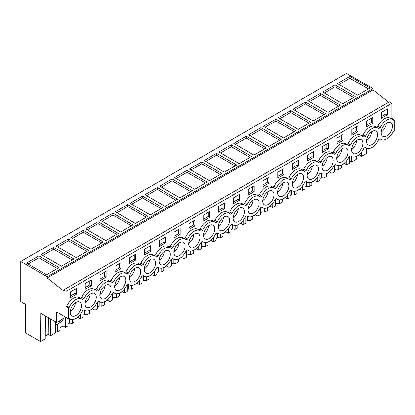<?xml version="1.0" encoding="UTF-8"?>
<svg xmlns="http://www.w3.org/2000/svg" width="415" height="415" viewBox="0 0 415 415"><rect width="100%" height="100%" fill="white"/><g stroke="black" fill="none" stroke-linecap="round" stroke-linejoin="round"><path stroke-width="0.62" d="M394.25 119.712L394.25 130.652L393.472 131.104A11.521 6.65 -60 0 1 386.847 138.864A11.521 6.65 -60 0 1 381.084 139.435A11.521 6.65 -60 0 1 380.223 138.755L378.662 139.653A11.521 6.65 -60 0 1 372.037 147.413A11.521 6.65 -60 0 1 366.274 147.984A11.521 6.65 -60 0 1 365.413 147.304L363.851 148.207A11.521 6.65 -60 0 1 357.227 155.962A11.521 6.65 -60 0 1 351.469 156.533A11.521 6.65 -60 0 1 350.602 155.853L349.041 156.756A11.521 6.65 -60 0 1 342.417 164.511A11.521 6.65 -60 0 1 336.658 165.082A11.521 6.65 -60 0 1 335.792 164.407L334.231 165.305A11.521 6.65 -60 0 1 327.606 173.065A11.521 6.65 -60 0 1 321.848 173.636A11.521 6.65 -60 0 1 320.982 172.956L319.42 173.854A11.521 6.65 -60 0 1 312.796 181.614A11.521 6.65 -60 0 1 307.038 182.185A11.521 6.65 -60 0 1 306.171 181.505L304.61 182.408A11.521 6.65 -60 0 1 297.986 190.163A11.521 6.65 -60 0 1 292.227 190.734A11.521 6.65 -60 0 1 291.361 190.054L289.8 190.957A11.521 6.65 -60 0 1 283.175 198.712A11.521 6.65 -60 0 1 277.417 199.283A11.521 6.65 -60 0 1 276.551 198.609L274.995 199.506A11.521 6.65 -60 0 1 268.37 207.267A11.521 6.65 -60 0 1 262.607 207.837A11.521 6.65 -60 0 1 261.74 207.158L260.184 208.055A11.521 6.65 -60 0 1 253.56 215.816A11.521 6.65 -60 0 1 247.797 216.386A11.521 6.65 -60 0 1 246.935 215.707L245.374 216.609A11.521 6.65 -60 0 1 238.75 224.365A11.521 6.65 -60 0 1 232.991 224.935A11.521 6.65 -60 0 1 232.125 224.256L230.564 225.158A11.521 6.65 -60 0 1 223.939 232.914A11.521 6.65 -60 0 1 218.181 233.484A11.521 6.65 -60 0 1 217.315 232.81L215.753 233.707A11.521 6.65 -60 0 1 209.129 241.468A11.521 6.65 -60 0 1 203.371 242.038A11.521 6.65 -60 0 1 202.504 241.359L200.943 242.256A11.521 6.65 -60 0 1 194.319 250.017A11.521 6.65 -60 0 1 188.56 250.587A11.521 6.65 -60 0 1 187.694 249.908L186.133 250.81A11.521 6.65 -60 0 1 179.508 258.566A11.521 6.65 -60 0 1 173.75 259.136A11.521 6.65 -60 0 1 172.884 258.457L171.322 259.359A11.521 6.65 -60 0 1 164.698 267.115A11.521 6.65 -60 0 1 158.94 267.685A11.521 6.65 -60 0 1 158.074 267.011L156.517 267.908A11.521 6.65 -60 0 1 149.893 275.669A11.521 6.65 -60 0 1 144.13 276.24A11.521 6.65 -60 0 1 143.263 275.56L141.707 276.457A11.521 6.65 -60 0 1 135.083 284.218A11.521 6.65 -60 0 1 129.319 284.789A11.521 6.65 -60 0 1 128.458 284.109L126.897 285.012A11.521 6.65 -60 0 1 120.272 292.767A11.521 6.65 -60 0 1 114.509 293.338A11.521 6.65 -60 0 1 113.648 292.658L112.086 293.561A11.521 6.65 -60 0 1 105.462 301.316A11.521 6.65 -60 0 1 99.704 301.887A11.521 6.65 -60 0 1 98.837 301.207L97.276 302.11A11.521 6.65 -60 0 1 90.652 309.87A11.521 6.65 -60 0 1 84.893 310.441A11.521 6.65 -60 0 1 84.027 309.761L82.466 310.659A11.521 6.65 -60 0 1 75.841 318.419A11.521 6.65 -60 0 1 70.083 318.99A11.521 6.65 -60 0 1 69.217 318.31L68.439 318.762L68.439 307.816L69.217 307.365A11.521 6.65 -60 0 1 75.841 299.609A11.521 6.65 -60 0 1 81.599 299.039A11.521 6.65 -60 0 1 82.466 299.718L84.027 298.816A11.521 6.65 -60 0 1 90.652 291.055A11.521 6.65 -60 0 1 96.41 290.484A11.521 6.65 -60 0 1 97.276 291.164L98.837 290.267A11.521 6.65 -60 0 1 105.462 282.506A11.521 6.65 -60 0 1 111.22 281.935A11.521 6.65 -60 0 1 112.086 282.615L113.648 281.712A11.521 6.65 -60 0 1 120.272 273.957A11.521 6.65 -60 0 1 126.03 273.386A11.521 6.65 -60 0 1 126.897 274.066L128.458 273.163A11.521 6.65 -60 0 1 135.083 265.408A11.521 6.65 -60 0 1 140.841 264.837A11.521 6.65 -60 0 1 141.707 265.517L143.263 264.614A11.521 6.65 -60 0 1 149.893 256.854A11.521 6.65 -60 0 1 155.651 256.283A11.521 6.65 -60 0 1 156.517 256.963L158.074 256.065A11.521 6.65 -60 0 1 164.698 248.305A11.521 6.65 -60 0 1 170.461 247.734A11.521 6.65 -60 0 1 171.322 248.414L172.884 247.511A11.521 6.65 -60 0 1 179.508 239.756A11.521 6.65 -60 0 1 185.272 239.185A11.521 6.65 -60 0 1 186.133 239.865L187.694 238.962A11.521 6.65 -60 0 1 194.319 231.207A11.521 6.65 -60 0 1 200.077 230.636A11.521 6.65 -60 0 1 200.943 231.316L202.504 230.413A11.521 6.65 -60 0 1 209.129 222.653A11.521 6.65 -60 0 1 214.887 222.082A11.521 6.65 -60 0 1 215.753 222.762L217.315 221.864A11.521 6.65 -60 0 1 223.939 214.104A11.521 6.65 -60 0 1 229.697 213.533A11.521 6.65 -60 0 1 230.564 214.213L232.125 213.31A11.521 6.65 -60 0 1 238.75 205.555A11.521 6.65 -60 0 1 244.508 204.984A11.521 6.65 -60 0 1 245.374 205.664L246.935 204.761A11.521 6.65 -60 0 1 253.56 197.006A11.521 6.65 -60 0 1 259.318 196.435A11.521 6.65 -60 0 1 260.184 197.115L261.74 196.212A11.521 6.65 -60 0 1 268.37 188.452A11.521 6.65 -60 0 1 274.128 187.881A11.521 6.65 -60 0 1 274.995 188.56L276.551 187.663A11.521 6.65 -60 0 1 283.175 179.903A11.521 6.65 -60 0 1 288.939 179.332A11.521 6.65 -60 0 1 289.8 180.011L291.361 179.109A11.521 6.65 -60 0 1 297.986 171.354A11.521 6.65 -60 0 1 303.749 170.783A11.521 6.65 -60 0 1 304.61 171.462L306.171 170.56A11.521 6.65 -60 0 1 312.796 162.804A11.521 6.65 -60 0 1 318.554 162.234A11.521 6.65 -60 0 1 319.42 162.913L320.982 162.011A11.521 6.65 -60 0 1 327.606 154.25A11.521 6.65 -60 0 1 333.364 153.685A11.521 6.65 -60 0 1 334.231 154.359L335.792 153.462A11.521 6.65 -60 0 1 342.417 145.701A11.521 6.65 -60 0 1 348.175 145.131A11.521 6.65 -60 0 1 349.041 145.81L350.602 144.908A11.521 6.65 -60 0 1 357.227 137.152A11.521 6.65 -60 0 1 362.985 136.582A11.521 6.65 -60 0 1 363.851 137.261L365.413 136.359A11.521 6.65 -60 0 1 372.037 128.603A11.521 6.65 -60 0 1 377.795 128.033A11.521 6.65 -60 0 1 378.662 128.712L380.223 127.81A11.521 6.65 -60 0 1 386.847 120.049A11.521 6.65 -60 0 1 392.606 119.484A11.521 6.65 -60 0 1 393.472 120.158L394.25 119.712L391.879 118.342L391.257 118.7M361.641 151.911L361.61 156.253L366.336 153.529L366.378 148.041M20.75 261.471L346.561 73.367L373.028 88.649L47.217 276.753L20.75 261.471L20.75 301.658L25.642 304.486L25.642 333.043L40.52 341.633L40.737 313.201L56.736 322.439L56.736 312.007L68.439 318.762M388.72 102.209L373.028 89.842L373.028 88.649M373.028 89.842L47.217 277.946L63.552 290.827L63.552 289.945L389.363 101.841L391.879 103.294L391.879 118.342M80.277 310.451A7.958 4.596 -60 0 1 71.862 315.903A7.958 4.596 -60 0 1 71.406 307.572A7.958 4.596 -60 0 1 79.82 302.12A7.958 4.596 -60 0 1 80.277 310.451M169.133 259.152A7.958 4.596 -60 0 1 160.719 264.604A7.958 4.596 -60 0 1 160.268 256.273A7.958 4.596 -60 0 1 168.682 250.821A7.958 4.596 -60 0 1 169.133 259.152M228.375 224.951A7.958 4.596 -60 0 1 219.96 230.403A7.958 4.596 -60 0 1 219.504 222.072A7.958 4.596 -60 0 1 227.918 216.62A7.958 4.596 -60 0 1 228.375 224.951M249.125 204.969A7.958 4.596 -60 0 1 257.539 199.516A7.958 4.596 -60 0 1 257.995 207.848A7.958 4.596 -60 0 1 249.581 213.3A7.958 4.596 -60 0 1 249.125 204.969M243.185 216.402A7.958 4.596 -60 0 1 234.771 221.854A7.958 4.596 -60 0 1 234.314 213.518A7.958 4.596 -60 0 1 242.728 208.065A7.958 4.596 -60 0 1 243.185 216.402M213.564 233.5A7.958 4.596 -60 0 1 205.15 238.952A7.958 4.596 -60 0 1 204.694 230.621A7.958 4.596 -60 0 1 213.108 225.169A7.958 4.596 -60 0 1 213.564 233.5M145.458 264.822A7.958 4.596 -60 0 1 153.872 259.37A7.958 4.596 -60 0 1 154.323 267.701A7.958 4.596 -60 0 1 145.909 273.153A7.958 4.596 -60 0 1 145.458 264.822M263.935 196.419A7.958 4.596 -60 0 1 272.349 190.967A7.958 4.596 -60 0 1 272.8 199.299A7.958 4.596 -60 0 1 264.386 204.751A7.958 4.596 -60 0 1 263.935 196.419M332.042 165.097A7.958 4.596 -60 0 1 323.627 170.549A7.958 4.596 -60 0 1 323.171 162.218A7.958 4.596 -60 0 1 331.585 156.766A7.958 4.596 -60 0 1 332.042 165.097M361.662 147.999A7.958 4.596 -60 0 1 353.248 153.451A7.958 4.596 -60 0 1 352.792 145.115A7.958 4.596 -60 0 1 361.206 139.663A7.958 4.596 -60 0 1 361.662 147.999M367.602 136.566A7.958 4.596 -60 0 1 376.016 131.114A7.958 4.596 -60 0 1 376.472 139.45A7.958 4.596 -60 0 1 368.058 144.902A7.958 4.596 -60 0 1 367.602 136.566M346.852 156.548A7.958 4.596 -60 0 1 338.438 162A7.958 4.596 -60 0 1 337.981 153.669A7.958 4.596 -60 0 1 346.395 148.217A7.958 4.596 -60 0 1 346.852 156.548M101.027 290.474A7.958 4.596 -60 0 1 109.441 285.022A7.958 4.596 -60 0 1 109.897 293.353A7.958 4.596 -60 0 1 101.483 298.805A7.958 4.596 -60 0 1 101.027 290.474M139.518 276.25A7.958 4.596 -60 0 1 131.104 281.702A7.958 4.596 -60 0 1 130.647 273.371A7.958 4.596 -60 0 1 139.061 267.919A7.958 4.596 -60 0 1 139.518 276.25M115.837 281.92A7.958 4.596 -60 0 1 124.251 276.468A7.958 4.596 -60 0 1 124.708 284.804A7.958 4.596 -60 0 1 116.293 290.256A7.958 4.596 -60 0 1 115.837 281.92M317.231 173.652A7.958 4.596 -60 0 1 308.817 179.098A7.958 4.596 -60 0 1 308.361 170.767A7.958 4.596 -60 0 1 316.775 165.315A7.958 4.596 -60 0 1 317.231 173.652M189.883 239.17A7.958 4.596 -60 0 1 198.297 233.718A7.958 4.596 -60 0 1 198.754 242.049A7.958 4.596 -60 0 1 190.34 247.501A7.958 4.596 -60 0 1 189.883 239.17M183.944 250.603A7.958 4.596 -60 0 1 175.529 256.055A7.958 4.596 -60 0 1 175.073 247.719A7.958 4.596 -60 0 1 183.487 242.267A7.958 4.596 -60 0 1 183.944 250.603M382.412 128.017A7.958 4.596 -60 0 1 390.826 122.565A7.958 4.596 -60 0 1 391.278 130.896A7.958 4.596 -60 0 1 382.863 136.348A7.958 4.596 -60 0 1 382.412 128.017M278.745 187.871A7.958 4.596 -60 0 1 287.159 182.418A7.958 4.596 -60 0 1 287.611 190.75A7.958 4.596 -60 0 1 279.196 196.202A7.958 4.596 -60 0 1 278.745 187.871M95.087 301.902A7.958 4.596 -60 0 1 86.673 307.354A7.958 4.596 -60 0 1 86.216 299.023A7.958 4.596 -60 0 1 94.63 293.571A7.958 4.596 -60 0 1 95.087 301.902M293.55 179.316A7.958 4.596 -60 0 1 301.964 173.864A7.958 4.596 -60 0 1 302.421 182.201A7.958 4.596 -60 0 1 294.007 187.653A7.958 4.596 -60 0 1 293.55 179.316M68.081 318.554L68.065 325.733L65.414 327.259L65.492 317.382L56.736 322.439M65.503 317.376L65.503 317.065M55.408 322.86L55.33 333.084L50.604 335.813L48.239 334.443L45.266 336.155M45.422 315.903L45.245 338.905L40.52 341.633M361.61 156.253L359.24 154.888L356.267 156.6M356.272 156.45L356.246 159.35L351.526 162.078L351.567 156.59M349.451 161.471L349.964 161.176L351.526 162.078M349.461 156.512L349.446 163.277L346.8 164.807L344.429 163.437L341.462 165.149M341.462 164.999L341.441 167.899L338.79 169.429L336.134 169.159L334.64 170.02M334.651 165.061L334.635 171.826L331.99 173.356L329.619 171.986L326.652 173.703M326.652 173.548L326.631 176.448L323.98 177.978L321.329 177.708L319.83 178.569M319.846 173.61L319.83 180.375L317.179 181.905L314.809 180.535L311.841 182.252M311.841 182.102L311.821 185.002L309.17 186.527L306.519 186.257L305.02 187.124M305.035 182.164L305.02 188.929L302.369 190.454L300.004 189.09L297.031 190.801M297.031 190.651L297.01 193.551L294.365 195.081L291.709 194.811L290.215 195.673M290.225 190.713L290.21 197.478L287.559 199.008L285.193 197.639L282.221 199.35M282.221 199.2L282.2 202.1L279.554 203.63L276.898 203.36L275.404 204.222M275.415 199.262L275.399 206.027L272.754 207.557L270.383 206.188L267.41 207.905M267.41 207.749L267.39 210.649L264.744 212.179L262.088 211.909L260.594 212.771M260.604 207.811L260.589 214.576L257.943 216.106L255.573 214.737L252.6 216.454M252.6 216.303L252.579 219.203L249.934 220.728L247.278 220.458L245.784 221.325M245.794 216.365L245.779 223.13L243.133 224.655L240.762 223.291L237.79 225.003M237.795 224.852L237.769 227.752L235.123 229.282L232.467 229.013L230.973 229.874M230.984 224.914L230.968 231.679L228.323 233.209L225.952 231.84L222.985 233.552M222.985 233.401L222.959 236.301L220.313 237.831L217.657 237.562L216.163 238.423M216.174 233.463L216.158 240.228L213.512 241.758L211.142 240.389L208.174 242.106M208.174 241.95L208.154 244.85L205.503 246.38L202.852 246.111L201.353 246.972M201.368 242.012L201.353 248.777L198.702 250.307L196.331 248.938L193.364 250.655M193.364 250.504L193.343 253.404L190.693 254.929L188.042 254.66L186.543 255.526M186.558 250.567L186.543 257.331L183.892 258.856L181.526 257.492L178.554 259.204M178.554 259.053L178.533 261.953L175.887 263.484L173.231 263.214L171.737 264.075M171.748 259.116L171.732 265.88L169.081 267.41L166.716 266.041L163.743 267.753M163.743 267.602L163.723 270.502L161.077 272.033L158.421 271.763L156.927 272.624M156.937 267.665L156.922 274.429L154.276 275.959L151.906 274.59L148.933 276.307M148.933 276.151L148.912 279.051L146.267 280.582L143.611 280.312L142.117 281.173M142.127 276.214L142.112 282.978L139.466 284.508L137.095 283.139L134.123 284.856M134.123 284.706L134.102 287.605L131.456 289.131L128.8 288.861L127.306 289.727M127.317 284.768L127.301 291.532L124.656 293.057L122.285 291.693L119.313 293.405M119.318 293.255L119.292 296.154L116.646 297.685L113.99 297.415L112.496 298.276M112.507 293.317L112.491 300.081L109.845 301.612L107.475 300.242L104.502 301.954M104.507 301.804L104.481 304.703L101.836 306.234L99.18 305.964L97.686 306.825M97.696 301.866L97.681 308.63L95.035 310.161L92.664 308.791L89.697 310.508M89.697 310.353L89.676 313.252L87.026 314.783L84.375 314.513L82.876 315.374M82.891 310.415L82.876 317.179L80.225 318.71L77.854 317.34L74.887 319.057M74.887 318.907L74.866 321.807L72.215 323.332L69.564 323.062L68.065 323.928M65.414 327.259L63.049 325.894L60.076 327.606M60.113 322.678L60.056 330.356L57.405 331.886L55.34 331.673M349.866 76.37L337.421 83.555L357.606 95.206L370.045 88.027L349.866 76.37L349.866 78.253L368.416 88.966M186.958 170.425L207.142 182.076L194.702 189.261L174.518 177.61L186.958 170.425L186.958 172.308L176.147 178.549M172.147 178.974L192.332 190.63L179.892 197.81L159.708 186.159L172.147 178.974L172.147 180.857L161.336 187.098M216.578 153.327L204.139 160.506L224.318 172.158L236.758 164.978L216.578 153.327L216.578 155.205L235.129 165.917M201.768 161.876L189.328 169.055L209.508 180.712L221.947 173.527L201.768 161.876L201.768 163.754L220.318 174.466M127.716 204.626L147.901 216.277L135.461 223.462L115.277 211.811L127.716 204.626L127.716 206.509L116.906 212.75M112.911 213.175L100.466 220.36L120.651 232.011L133.091 224.831L112.911 213.175L112.911 215.058L131.462 225.77M157.337 187.528L177.521 199.179L165.082 206.359L144.897 194.708L157.337 187.528L157.337 189.406L146.526 195.647M142.527 196.077L130.087 203.257L150.272 214.913L162.711 207.728L142.527 196.077L142.527 197.955L161.082 208.667M305.435 102.023L325.619 113.674L313.18 120.858L292.995 109.207L305.435 102.023L305.435 103.906L294.624 110.146M290.625 110.572L278.185 117.756L298.369 129.407L310.809 122.228L290.625 110.572L290.625 112.455L309.18 123.167M335.055 84.925L355.235 96.576L342.795 103.755L322.616 92.104L335.055 84.925L335.055 86.802L324.245 93.043M320.245 93.474L340.43 105.125L327.985 112.309L307.806 100.653L320.245 93.474L320.245 95.351L309.434 101.597M246.194 136.224L233.754 143.408L253.939 155.06L266.378 147.875L246.194 136.224L246.194 138.107L264.749 148.819M231.388 144.773L251.568 156.429L239.128 163.609L218.944 151.957L231.388 144.773L231.388 146.656L220.578 152.896M275.814 119.126L263.375 126.305L283.559 137.956L295.999 130.777L275.814 119.126L275.814 121.004L294.37 131.716M261.004 127.675L281.188 139.326L268.749 146.511L248.564 134.854L261.004 127.675L261.004 129.553L250.193 135.798M68.48 238.827L88.665 250.478L76.225 257.663L56.041 246.012L68.48 238.827L68.48 240.71L57.669 246.951M53.67 247.376L41.23 254.561L61.415 266.212L73.854 259.033L53.67 247.376L53.67 249.259L72.226 259.972M98.101 221.729L118.28 233.38L105.841 240.56L85.661 228.909L98.101 221.729L98.101 223.607L87.29 229.848M83.291 230.278L70.851 237.458L91.03 249.114L103.47 241.929L83.291 230.278L83.291 232.156L101.841 242.868M38.86 255.931L59.044 267.582L46.605 274.761L26.42 263.11L38.86 255.931L38.86 257.808L28.049 264.049M47.217 277.946L47.217 276.753M63.552 289.945L66.068 291.397L66.068 306.446L68.439 307.816M391.879 103.294L66.068 291.397M96.41 290.484L94.044 289.12A11.521 6.65 -60 0 0 81.656 297.446L80.251 298.261M111.22 281.935L108.849 280.571A11.521 6.65 -60 0 0 96.467 288.897L95.061 289.706M126.03 273.386L123.66 272.017A11.521 6.65 -60 0 0 111.277 280.348L109.871 281.157M140.841 264.837L138.47 263.468A11.521 6.65 -60 0 0 126.087 271.794L124.682 272.608M155.651 256.283L153.28 254.919A11.521 6.65 -60 0 0 140.898 263.245L139.492 264.059M170.461 247.734L168.091 246.37A11.521 6.65 -60 0 0 155.708 254.696L154.302 255.505M185.272 239.185L182.901 237.816A11.521 6.65 -60 0 0 170.513 246.147L169.113 246.956M200.077 230.636L197.711 229.267A11.521 6.65 -60 0 0 185.323 237.598L183.923 238.407M214.887 222.082L212.522 220.718A11.521 6.65 -60 0 0 200.134 229.044L198.728 229.858M229.697 213.533L227.327 212.169A11.521 6.65 -60 0 0 214.944 220.495L213.538 221.304M244.508 204.984L242.137 203.615A11.521 6.65 -60 0 0 229.754 211.946L228.349 212.755M259.318 196.435L256.947 195.066A11.521 6.65 -60 0 0 244.565 203.397L243.159 204.206M274.128 187.881L271.758 186.517A11.521 6.65 -60 0 0 259.375 194.843L257.969 195.657M288.939 179.332L286.568 177.968A11.521 6.65 -60 0 0 274.185 186.294L272.78 187.103M303.749 170.783L301.378 169.413A11.521 6.65 -60 0 0 288.99 177.745L287.59 178.554M318.554 162.234L316.189 160.864A11.521 6.65 -60 0 0 303.801 169.196L302.4 170.005M333.364 153.685L330.999 152.315A11.521 6.65 -60 0 0 318.611 160.641L317.205 161.456M348.175 145.131L345.804 143.766A11.521 6.65 -60 0 0 333.421 152.092L332.016 152.902M362.985 136.582L360.614 135.212A11.521 6.65 -60 0 0 348.232 143.543L346.826 144.353M377.795 128.033L375.425 126.663A11.521 6.65 -60 0 0 363.042 134.994L361.636 135.804M392.606 119.484L390.235 118.114A11.521 6.65 -60 0 0 377.852 126.44L376.447 127.255M81.599 299.039L79.234 297.669A11.521 6.65 -60 0 0 66.846 305.995L66.068 306.446M387.511 114.706L387.511 108.896L381.442 112.398L381.442 118.213L387.511 114.706L386.033 113.855L386.033 109.747M307.39 155.153L313.465 151.646L313.465 157.461L307.39 160.963L307.39 155.153M337.011 138.05L337.011 143.865L343.081 140.358L343.081 134.543L337.011 138.05M366.632 120.952L366.632 126.762L372.701 123.26L372.701 117.445L366.632 120.952M357.891 131.809L351.821 135.316L351.821 129.501L357.891 125.994L357.891 131.809L356.412 130.953L351.821 133.604M91.316 285.712L91.316 279.897L85.246 283.404L85.246 289.219L91.316 285.712L89.837 284.856L89.837 280.753M292.58 163.702L298.655 160.195L298.655 166.01L292.58 169.517L292.58 163.702M159.293 240.653L165.367 237.147L165.367 242.962L159.293 246.469L159.293 240.653M144.482 249.202L150.557 245.696L150.557 251.511L144.482 255.018L144.482 249.202M180.177 234.413L174.103 237.919L174.103 232.104L180.177 228.598L180.177 234.413L178.694 233.557L174.103 236.208M209.798 217.31L203.724 220.816L203.724 215.001L209.798 211.494L209.798 217.31L208.314 216.454L203.724 219.104M233.344 197.903L233.344 203.718L239.413 200.212L239.413 194.396L233.344 197.903M248.154 189.354L254.224 185.847L254.224 191.663L248.154 195.164L248.154 189.354M218.534 206.452L224.603 202.945L224.603 208.761L218.534 212.267L218.534 206.452M194.988 225.864L194.988 220.049L188.913 223.555L188.913 229.365L194.988 225.864L193.504 225.008L193.504 220.905M262.965 180.8L262.965 186.615L269.034 183.108L269.034 177.293L262.965 180.8M277.77 172.251L277.77 178.066L283.844 174.559L283.844 168.744L277.77 172.251M328.275 148.907L328.275 143.092L322.201 146.599L322.201 152.414L328.275 148.907L326.792 148.051L326.792 143.948M100.056 274.855L100.056 280.67L106.126 277.163L106.126 271.348L100.056 274.855M129.677 257.757L129.677 263.567L135.747 260.065L135.747 254.25L129.677 257.757M120.936 268.614L114.867 272.121L114.867 266.306L120.936 262.799L120.936 268.614L119.458 267.758L114.867 270.409M76.51 294.266L70.436 297.768L70.436 291.952L76.51 288.451L76.51 294.266L75.027 293.41L70.436 296.061M377.852 126.44L380.223 127.81M363.042 134.994L365.413 136.359M348.232 143.543L350.602 144.908M333.421 152.092L335.792 153.462M318.611 160.641L320.982 162.011M303.801 169.196L306.171 170.56M288.99 177.745L291.361 179.109M274.185 186.294L276.551 187.663M259.375 194.843L261.74 196.212M244.565 203.397L246.935 204.761M229.754 211.946L232.125 213.31M214.944 220.495L217.315 221.864M200.134 229.044L202.504 230.413M185.323 237.598L187.694 238.962M170.513 246.147L172.884 247.511M155.708 254.696L158.074 256.065M140.898 263.245L143.263 264.614M126.087 271.794L128.458 273.163M111.277 280.348L113.648 281.712M96.467 288.897L98.837 290.267M81.656 297.446L84.027 298.816M66.846 305.995L69.217 307.365M57.509 324.182L57.405 331.886M69.564 318.689L69.564 323.062M72.267 319.529L72.215 323.332M80.225 318.71L80.261 314.368M84.375 310.14L84.375 314.513M87.077 310.98L87.026 314.783M95.035 310.161L95.066 305.814M99.18 301.591L99.18 305.964M101.888 302.426L101.836 306.234M109.845 301.612L109.876 297.264M113.99 293.037L113.99 297.415M116.693 293.877L116.646 297.685M124.656 293.057L124.687 288.716M128.8 284.488L128.8 288.861M131.503 285.328L131.456 289.131M139.466 284.508L139.497 280.167M143.611 275.939L143.611 280.312M146.313 276.779L146.267 280.582M154.276 275.959L154.307 271.612M158.421 267.39L158.421 271.763M161.124 268.225L161.077 272.033M169.081 267.41L169.118 263.063M173.231 258.836L173.231 263.214M175.934 259.676L175.887 263.484M183.892 258.856L183.928 254.514M188.042 250.287L188.042 254.66M190.744 251.127L190.693 254.929M198.702 250.307L198.738 245.965M202.852 241.738L202.852 246.111M205.555 242.578L205.503 246.38M213.512 241.758L213.543 237.411M217.657 233.189L217.657 237.562M220.365 234.024L220.313 237.831M228.323 233.209L228.354 228.862M232.467 224.634L232.467 229.013M235.17 225.475L235.123 229.282M243.133 224.655L243.164 220.313M247.278 216.085L247.278 220.458M249.98 216.926L249.934 220.728M257.943 216.106L257.974 211.764M262.088 207.536L262.088 211.909M264.791 208.377L264.744 212.179M272.754 207.557L272.785 203.21M276.898 198.987L276.898 203.36M279.601 199.823L279.554 203.63M287.559 199.008L287.595 194.661M291.709 190.433L291.709 194.811M294.411 191.274L294.365 195.081M302.369 190.454L302.405 186.112M306.519 181.884L306.519 186.257M309.222 182.725L309.17 186.527M317.179 181.905L317.216 177.563M321.329 173.335L321.329 177.708M324.032 174.175L323.98 177.978M331.99 173.356L332.021 169.009M336.134 164.786L336.134 169.159M338.842 165.621L338.79 169.429M346.8 164.807L346.831 160.46M349.964 156.222L349.964 161.176M63.827 318.181L61.96 321.412L60.974 322.175M55.071 321.475A2.096 1.209 -120 0 0 55.211 322.258L55.569 323.352A1.255 0.726 -120 0 0 57 324.473A1.255 0.726 -120 0 0 57.057 324.437L57.929 323.736A12.564 7.257 -120 0 0 59.75 320.696M50.604 335.813L50.734 318.969M359.24 154.888L359.245 154.505M48.239 334.443L48.363 317.605M344.429 163.437L344.434 163.054M329.619 171.986L329.624 171.608M314.809 180.535L314.814 180.157M300.004 189.09L300.004 188.706M285.193 197.639L285.193 197.255M270.383 206.188L270.383 205.809M255.573 214.737L255.573 214.358M240.762 223.291L240.767 222.907M225.952 231.84L225.957 231.456M211.142 240.389L211.147 240.01M196.331 248.938L196.337 248.559M181.526 257.492L181.526 257.108M166.716 266.041L166.716 265.657M151.906 274.59L151.906 274.211M137.095 283.139L137.095 282.76M122.285 291.693L122.29 291.309M107.475 300.242L107.48 299.858M92.664 308.791L92.669 308.412M77.854 317.34L77.859 316.961M63.049 325.894L63.09 320.095M339.055 84.494L349.866 78.253M205.513 183.02L186.958 172.308M190.703 191.569L172.147 180.857M205.767 161.445L216.578 155.205M190.957 170L201.768 163.754M146.272 217.221L127.716 206.509M102.1 221.299L112.911 215.058M175.893 200.118L157.337 189.406M131.716 204.201L142.527 197.955M323.99 114.618L305.435 103.906M279.814 118.695L290.625 112.455M353.606 97.515L335.055 86.802M338.796 106.064L320.245 95.351M235.383 144.347L246.194 138.107M249.939 157.368L231.388 146.656M265.003 127.244L275.814 121.004M279.56 140.265L261.004 129.553M87.036 251.423L68.48 240.71M42.859 255.5L53.67 249.259M116.651 234.319L98.101 223.607M72.48 238.402L83.291 232.156M57.415 268.521L38.86 257.808M386.033 113.855L381.442 116.501M313.465 157.461L311.981 156.605L311.981 152.502M311.981 156.605L307.39 159.256M343.081 140.358L341.602 139.502L341.602 135.399M341.602 139.502L337.011 142.153M372.701 123.26L371.223 122.404L371.223 118.301M371.223 122.404L366.632 125.055M356.412 130.953L356.412 126.85M89.837 284.856L85.246 287.507M298.655 166.01L297.171 165.154L297.171 161.051M297.171 165.154L292.58 167.805M165.367 242.962L163.884 242.106L163.884 238.003M163.884 242.106L159.293 244.757M150.557 251.511L149.078 250.655L149.078 246.552M149.078 250.655L144.482 253.306M178.694 233.557L178.694 229.454M208.314 216.454L208.314 212.35M239.413 200.212L237.935 199.356L237.935 195.252M237.935 199.356L233.344 202.006M254.224 191.663L252.745 190.807L252.745 186.703M252.745 190.807L248.154 193.457M224.603 208.761L223.125 207.905L223.125 203.801M223.125 207.905L218.534 210.555M193.504 225.008L188.913 227.659M269.034 183.108L267.556 182.252L267.556 178.149M267.556 182.252L262.965 184.903M283.844 174.559L282.361 173.703L282.361 169.6M282.361 173.703L277.77 176.354M326.792 148.051L322.201 150.702M106.126 277.163L104.647 276.307L104.647 272.204M104.647 276.307L100.056 278.958M135.747 260.065L134.268 259.209L134.268 255.106M134.268 259.209L129.677 261.86M119.458 267.758L119.458 263.655M75.027 293.41L75.027 289.307M386.381 123.25A7.958 4.596 -60 0 1 385.208 127.389A7.958 4.596 -60 0 1 381.66 131.856L381.286 131.638M384.389 125.029A5.307 3.066 -60 0 1 384.347 125.221L384.114 125.351M381.66 129.921L381.66 131.856M371.57 131.799A7.958 4.596 -60 0 1 370.398 135.944A7.958 4.596 -60 0 1 366.85 140.405L366.476 140.192M369.578 133.578A5.307 3.066 -60 0 1 369.537 133.77L369.303 133.905M366.85 138.47L366.85 140.405M356.76 140.348A7.958 4.596 -60 0 1 355.588 144.493A7.958 4.596 -60 0 1 352.045 148.954L351.671 148.741M354.768 142.132A5.307 3.066 -60 0 1 354.726 142.319L354.493 142.454M352.045 147.019L352.045 148.954M341.955 148.897A7.958 4.596 -60 0 1 340.777 153.042A7.958 4.596 -60 0 1 337.234 157.508L336.861 157.29M339.958 150.681A5.307 3.066 -60 0 1 339.916 150.868L339.683 151.003M337.234 155.568L337.234 157.508M327.144 157.451A7.958 4.596 -60 0 1 325.967 161.591A7.958 4.596 -60 0 1 322.424 166.057L322.05 165.839M325.147 159.23A5.307 3.066 -60 0 1 325.106 159.422L324.878 159.552M322.424 164.122L322.424 166.057M312.334 166A7.958 4.596 -60 0 1 311.162 170.145A7.958 4.596 -60 0 1 307.614 174.606L307.24 174.393M310.337 167.779A5.307 3.066 -60 0 1 310.296 167.971L310.067 168.106M307.614 172.671L307.614 174.606M297.524 174.549A7.958 4.596 -60 0 1 296.351 178.694A7.958 4.596 -60 0 1 292.803 183.155L292.43 182.942M295.532 176.334A5.307 3.066 -60 0 1 295.485 176.52L295.257 176.655M292.803 181.22L292.803 183.155M282.714 183.098A7.958 4.596 -60 0 1 281.541 187.243A7.958 4.596 -60 0 1 277.993 191.709L277.619 191.491M280.722 184.882A5.307 3.066 -60 0 1 280.675 185.069L280.447 185.204M277.993 189.769L277.993 191.709M267.903 191.652A7.958 4.596 -60 0 1 266.731 195.792A7.958 4.596 -60 0 1 263.183 200.258L262.809 200.04M265.911 193.432A5.307 3.066 -60 0 1 265.87 193.623L265.636 193.753M263.183 198.323L263.183 200.258M253.093 200.201A7.958 4.596 -60 0 1 251.921 204.346A7.958 4.596 -60 0 1 248.372 208.807L247.999 208.595M251.101 201.981A5.307 3.066 -60 0 1 251.059 202.172L250.826 202.307M248.372 206.872L248.372 208.807M238.283 208.75A7.958 4.596 -60 0 1 237.11 212.895A7.958 4.596 -60 0 1 233.567 217.356L233.194 217.144M236.291 210.535A5.307 3.066 -60 0 1 236.249 210.721L236.016 210.856M233.567 215.421L233.567 217.356M223.478 217.299A7.958 4.596 -60 0 1 222.3 221.444A7.958 4.596 -60 0 1 218.757 225.91L218.383 225.693M221.48 219.084A5.307 3.066 -60 0 1 221.439 219.27L221.205 219.405M218.757 223.97L218.757 225.91M208.667 225.853A7.958 4.596 -60 0 1 207.49 229.993A7.958 4.596 -60 0 1 203.947 234.459L203.573 234.242M206.67 227.633A5.307 3.066 -60 0 1 206.629 227.825L206.4 227.954M203.947 232.525L203.947 234.459M193.857 234.402A7.958 4.596 -60 0 1 192.685 238.547A7.958 4.596 -60 0 1 189.136 243.008L188.763 242.796M191.86 236.182A5.307 3.066 -60 0 1 191.818 236.374L191.59 236.509M189.136 241.074L189.136 243.008M179.047 242.951A7.958 4.596 -60 0 1 177.874 247.096A7.958 4.596 -60 0 1 174.326 251.557L173.952 251.345M177.049 244.736A5.307 3.066 -60 0 1 177.008 244.923L176.78 245.058M174.326 249.623L174.326 251.557M164.236 251.5A7.958 4.596 -60 0 1 163.064 255.645A7.958 4.596 -60 0 1 159.516 260.112L159.142 259.894M162.244 253.285A5.307 3.066 -60 0 1 162.198 253.472L161.969 253.607M159.516 258.172L159.516 260.112M149.426 260.055A7.958 4.596 -60 0 1 148.254 264.194A7.958 4.596 -60 0 1 144.705 268.661L144.332 268.443M147.434 261.834A5.307 3.066 -60 0 1 147.387 262.026L147.159 262.156M144.705 266.726L144.705 268.661M134.616 268.604A7.958 4.596 -60 0 1 133.443 272.748A7.958 4.596 -60 0 1 129.895 277.21L129.522 276.997M132.624 270.383A5.307 3.066 -60 0 1 132.582 270.575L132.349 270.71M129.895 275.275L129.895 277.21M119.805 277.153A7.958 4.596 -60 0 1 118.633 281.297A7.958 4.596 -60 0 1 115.09 285.759L114.716 285.546M117.813 278.937A5.307 3.066 -60 0 1 117.772 279.124L117.538 279.259M115.09 283.824L115.09 285.759M105 285.702A7.958 4.596 -60 0 1 103.823 289.846A7.958 4.596 -60 0 1 100.28 294.313L99.906 294.095M103.003 287.486A5.307 3.066 -60 0 1 102.962 287.673L102.728 287.808M100.28 292.373L100.28 294.313M90.19 294.256A7.958 4.596 -60 0 1 89.012 298.395A7.958 4.596 -60 0 1 85.469 302.862L85.096 302.644M88.193 296.035A5.307 3.066 -60 0 1 88.151 296.227L87.923 296.357M85.469 300.927L85.469 302.862M75.38 302.805A7.958 4.596 -60 0 1 74.207 306.95A7.958 4.596 -60 0 1 70.659 311.411L70.285 311.198M73.382 304.584A5.307 3.066 -60 0 1 73.341 304.776L73.113 304.911M70.659 309.476L70.659 311.411M57.929 323.736L61.96 321.412M57.057 324.437L61.083 322.113M69.061 318.398L70.083 318.99M83.872 309.849L84.893 310.441M98.682 301.3L99.704 301.887M113.492 292.751L114.509 293.338M128.302 284.197L129.319 284.789M143.113 275.648L144.13 276.24M157.918 267.099L158.94 267.685M172.728 258.55L173.75 259.136M187.538 249.996L188.56 250.587M202.349 241.447L203.371 242.038M217.159 232.898L218.181 233.484M231.969 224.349L232.991 224.935M246.78 215.795L247.797 216.386M261.59 207.246L262.607 207.837M276.395 198.697L277.417 199.283M291.206 190.148L292.227 190.734M306.016 181.594L307.038 182.185M320.826 173.045L321.848 173.636M335.636 164.496L336.658 165.082M350.447 155.947L351.469 156.533M365.257 147.392L366.274 147.984M380.067 138.843L381.084 139.435M57 324.473L61.031 322.144"/></g></svg>
